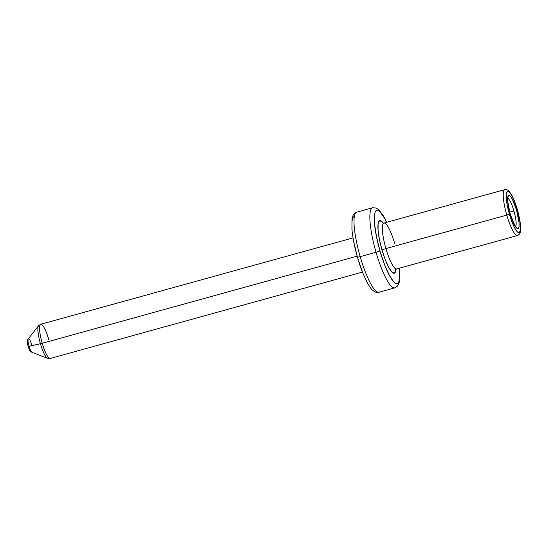 <?xml version="1.0" encoding="UTF-8"?>
<svg xmlns="http://www.w3.org/2000/svg" width="548" height="548" viewBox="0 0 548 548"><rect width="100%" height="100%" fill="white"/><g stroke="black" fill="none" stroke-linecap="round" stroke-linejoin="round"><path stroke-width="0.82" d="M50.238 358.454A17.742 3.658 -105.5 0 1 42.203 343.267L40.401 343.726A17.091 3.528 74.5 0 0 47.717 358.371M32.12 352.398A7.117 1.466 -105.5 0 1 29.071 346.302L28.215 346.377M379.01 292.235A41.552 8.576 -105.5 0 1 360.187 256.663L357.467 257.265L362.098 270.863M354.029 242.922L357.467 257.265C354.625 247.429 352.789 238.209 351.946 229.585L351.967 219.481L352.426 217.214C353.261 215.302 352.837 214.104 356.762 212.158A41.552 8.576 74.5 0 0 360.187 256.663L376.038 252.279L360.187 256.663A41.552 8.576 74.5 0 0 378.915 292.262L394.765 287.878A41.552 8.576 -105.5 0 1 376.038 252.279L379.983 250.991L384.552 264.65L389.491 275.617L394.046 282.206C395.444 283.563 396.601 283.967 397.533 283.426C398.458 282.884 399.088 281.439 399.41 279.09L399.245 268.232A38.052 7.85 -105.5 0 1 394.334 282.473A38.052 7.85 -105.5 0 1 379.983 250.991L376.038 252.279A41.552 8.576 74.5 0 0 394.861 287.851M394.683 243.449A23.811 4.911 74.5 0 0 383.895 223.07A23.811 4.911 74.5 0 0 385.908 248.552L381.963 249.84A27.318 5.638 -105.5 0 1 377.942 225.42A27.318 5.638 -105.5 0 1 383.237 223.132M382.531 222.961L383.949 223.05A23.811 4.911 74.5 0 0 385.908 248.552L506.784 215.124L385.908 248.552A23.811 4.911 74.5 0 0 396.642 268.952L517.518 235.524A23.811 4.911 -105.5 0 1 506.784 215.124L509.414 214.268A21.475 4.432 -105.5 0 1 507.421 191.362A21.475 4.432 -105.5 0 1 517.326 209.665L519.299 217.727L520.374 224.913L520.381 230.126L519.319 232.571L517.353 231.886L514.778 228.167L511.99 221.974L509.414 214.268L507.441 206.206L506.366 199.02L506.359 193.807L507.421 191.362L509.387 192.047L511.962 195.766L514.75 201.952L517.326 209.665A21.475 4.432 -105.5 0 1 519.319 232.571A21.475 4.432 -105.5 0 1 509.414 214.268L506.784 215.124A23.811 4.911 74.5 0 0 517.572 235.51M513.921 210.973A14.94 3.083 -105.5 0 1 515.654 226.536A14.94 3.083 -105.5 0 0 513.921 210.973L509.77 212.124L513.921 210.973A14.94 3.083 -105.5 0 0 507.845 198.294A14.94 3.083 -105.5 0 1 513.921 210.973M515.147 226.975L516.148 227.05L514.634 224.995L510.188 213.816A17.276 3.562 74.5 0 0 518.155 228.543A17.276 3.562 74.5 0 0 516.552 210.117L512.236 198.938L510.167 195.944L508.585 195.389L507.736 197.362L507.736 201.554L510.188 213.816L512.264 220.015L514.504 224.995L516.572 227.989L518.155 228.543L519.004 226.571L519.004 222.378L516.552 210.117A17.276 3.562 74.5 0 0 508.585 195.389A17.276 3.562 74.5 0 0 510.188 213.816L510.174 213.768M50.197 358.467L47.539 358.324A17.091 3.528 -105.5 0 1 40.401 343.726A17.091 3.528 -105.5 0 1 38.538 325.752L40.744 324.265A17.742 3.658 74.5 0 0 42.203 343.267L357.152 256.163L42.203 343.267A17.742 3.658 74.5 0 0 50.197 358.467L362.481 272.103M38.593 325.683A17.091 3.528 74.5 0 0 40.401 343.726L29.071 346.302A7.117 1.466 74.5 0 0 32.044 352.378C29.866 350.967 29.948 351.371 28.154 346.432L42.203 343.267A17.742 3.658 -105.5 0 1 40.703 324.279A17.742 3.658 -105.5 0 1 48.738 339.465M38.538 325.752L28.297 338.815A7.117 1.466 74.5 0 0 29.071 346.302A7.117 1.466 -105.5 0 1 28.318 338.787A7.117 1.466 -105.5 0 1 31.695 344.774M354.001 216.618C353.07 217.159 352.439 218.604 352.117 220.954M372.517 207.808A41.552 8.576 74.5 0 0 376.038 252.279A41.552 8.576 -105.5 0 1 372.613 207.774L356.762 212.158M379.983 250.991L376.49 236.709L374.585 223.981L374.579 214.748C374.901 212.391 375.524 210.946 376.455 210.405C377.387 209.863 378.545 210.274 379.942 211.624L384.497 218.22L386.552 222.33A38.052 7.85 -105.5 0 0 374.818 213.405A38.052 7.85 -105.5 0 0 379.983 250.991M383.244 223.132L381.929 221.584L379.428 220.707L378.079 223.824L378.086 230.455L379.449 239.592L381.963 249.84L385.244 259.649L388.785 267.513L392.06 272.246L394.56 273.123L395.992 269.246A27.318 5.638 -105.5 0 1 381.963 249.84L385.908 248.552A23.811 4.911 74.5 0 0 396.697 268.938M504.77 189.642A23.811 4.911 74.5 0 0 506.784 215.124A23.811 4.911 -105.5 0 1 504.818 189.622L383.949 223.05M378.915 292.262C374.236 292.564 374.537 291.426 372.599 290.152C369.099 287.775 361.543 272.335 357.467 257.259L360.187 256.663A41.552 8.576 -105.5 0 1 356.666 212.192M394.765 287.878L397.478 286.104L399.102 282.823L399.766 278.603L399.362 268.205M517.518 235.524C519.353 234.667 520.34 233.188 520.484 231.105C520.778 228.578 520.641 225.475 520.073 221.803L517.367 209.624C515.045 201.637 512.236 195.588 510.859 193.629L508.469 190.663C507.654 189.827 506.441 189.478 504.818 189.622M47.539 358.324L32.044 352.378M40.744 324.265L353.022 237.901M510.229 213.775C508.804 208.877 507.982 204.356 507.763 200.205L508.003 197.602L507.188 198.177M396.642 268.952L395.471 269.767L395.711 268.828M386.669 222.303L383.299 215.727L378.894 209.857L376.031 207.98L372.613 207.774M28.154 346.432C27.058 342.671 27.105 340.13 28.297 338.815"/></g></svg>
